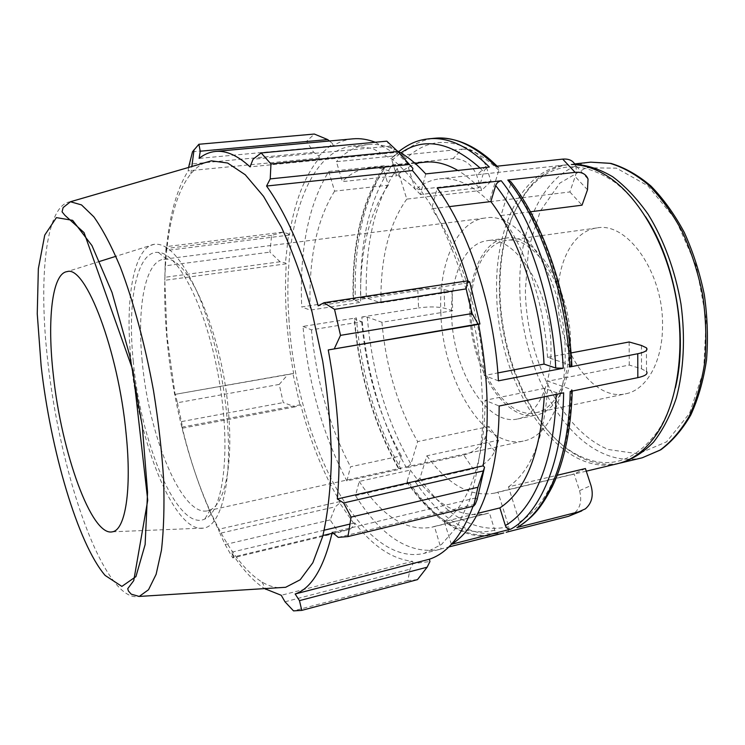<?xml version="1.0" encoding="UTF-8"?>
<svg xmlns="http://www.w3.org/2000/svg" width="745" height="745" viewBox="0 0 745 745"><rect width="100%" height="100%" fill="white"/><g stroke="black" fill="none" stroke-linecap="round" stroke-linejoin="round"><path stroke-width="0.56" stroke-dasharray="3.73 2.79" d="M462.114 149.149C473.299 149.205 481.279 154.876 486.066 166.172L491.039 181.314L415.412 189.919L405.699 158.927C404.703 156.515 402.98 155.305 400.531 155.286L462.114 149.149L453.09 158.629C464.154 158.648 472.041 164.235 476.744 175.392L481.624 190.347L491.039 181.314M495.816 166.34L498.805 167.876L498.805 170.111L489.344 201.774L569.869 191.949L575.168 176.602C576.686 172.123 576.686 168.221 575.187 164.878L588.047 179.089M569.869 191.949L582.031 205.182M530.431 211.785L500.975 215.556L510.772 183.782L510.856 181.771M646.418 347.831L646.53 371.466L641.51 368.831L629.264 365.059L547.994 381.198L571.368 389.486L572.244 389.989L570.204 391.488M629.162 341.974L629.264 365.059M569.608 515.987C579.321 511.415 582.646 502.968 579.563 490.657L574.106 473.913L497.967 492.119L508.723 526.706C509.338 529.35 508.593 531.176 506.479 532.181L506.19 532.275M585.412 468.549L574.106 473.913M463.772 455.083C474.127 452.047 481.233 446.246 485.097 437.678L488.953 426.503L417.638 441.617L410.923 464.079L406.425 467.767L463.772 455.083L473.094 468.847C483.514 465.737 490.704 459.898 494.652 451.321L498.619 440.137L488.953 426.503M383.619 169.925L383.582 167.69L386.283 165.52C364.091 198.207 353.773 242.628 355.309 298.764L301.716 306.94C299.434 249.78 308.439 204.614 328.75 171.462L334.607 191.139L388.331 185.188L383.619 169.925C362.07 201.727 352.04 245.068 353.53 299.937L360.645 302.33L310.181 310.125L301.716 306.94M328.75 171.462L386.283 165.52M406.425 467.767C381.533 423.56 366.67 373.301 361.828 317.007L367.294 317.091L381.924 322.278L452.69 310.73L451.982 291.733L380.937 302.796L366.279 297.991L360.794 297.925C359.332 241.892 369.781 197.555 392.159 164.915C394.58 164.915 396.284 166.116 397.262 168.5L406.789 199.111L481.624 190.347M392.159 164.915L453.09 158.629M394.589 155.882L392.028 157.633L391.907 160.324L396.713 175.783L342.374 181.622L336.405 161.693L394.589 155.882C404.582 145.89 415.989 140.2 428.803 138.812M425.721 173.911L420.431 194.529L479.175 187.721L483.812 171.75C484.818 169.152 486.662 167.578 489.344 167.038M449.282 206.635L431.69 208.777L437.185 188.085M498.424 380.835L484.269 375.517L497.874 372.919M571.862 365.516L547.528 357.386L571.024 352.944M563.648 392.829L556.189 392.578L544.539 388.341L485.06 400.298L499.15 406.025M451.368 544.325L444.281 521.565L477.983 513.286M518.324 526.855L519.47 521.947L508.472 486.867L557.241 475.254M500.165 533.82C497.66 534.156 495.863 532.964 494.764 530.254L489.409 512.895L434.437 526.454L441.133 548.935L448.779 546.979M409.843 483.244L355.486 495.602L359.248 481.438L410.355 470.076L406.956 482.136L409.843 483.244C436.672 522.776 465.97 539.864 497.725 534.51M503.732 532.973C471.781 538.384 442.344 521.379 415.393 481.978L419.947 478.262L426.876 455.8L498.619 440.137M415.393 481.978L473.094 468.847M400.903 468.987L398.007 467.786L401.313 455.791L350.541 466.761L346.9 480.935L400.903 468.987C376.104 424.659 361.26 374.288 356.371 317.873L302.982 326.412C308.393 383.88 323.023 435.378 346.9 480.935M489.344 201.774C472.256 184.704 455.67 177.068 439.587 178.865C430.731 179.917 422.676 183.605 415.412 189.919M547.528 357.386C544.539 304.37 525.84 248.597 500.975 215.556M508.472 486.867C532.284 470.021 545.452 434.791 547.994 381.198M426.876 455.8C447.894 484.762 470.384 497.213 494.326 493.171L497.967 492.119M381.924 322.278C385.957 367.043 397.858 406.826 417.638 441.617M575.112 164.738L565.557 164.934C521.519 169.637 494.205 229.227 496.682 294.098C497.558 383.498 557.297 478.337 617.596 463.688M406.789 199.111C388.965 223.994 380.35 258.552 380.937 302.796M360.794 297.925L417.777 289.228C428.356 287.859 437.101 287.942 444.011 289.47L451.982 291.733M288.92 318.73C295.253 436.542 360.329 568.426 424.119 553.367L441.543 544.437L456.992 526.771L469.546 500.547C476.241 479.044 480.6 454.199 482.62 426.019C483.132 396.47 481.019 365.925 476.279 334.393L465.821 288.455C456.713 259.074 445.948 232.719 433.543 209.382C420.525 188.383 407.04 171.871 393.081 159.858L372.575 148.469L353.158 145.955C306.158 150.676 282.457 232.179 288.92 318.73M361.828 317.007L418.588 307.927L417.777 289.228M397.253 150.918C387.139 145.759 377.482 143.627 368.281 144.521C356.259 145.843 345.633 151.57 336.405 161.693M355.486 495.602C381.207 536.372 408.996 554.364 438.842 549.596L441.133 548.935M302.982 326.412L311.438 329.839L361.688 321.719L354.238 318.935L356.371 317.873M361.688 321.719C366.177 371.885 379.382 416.576 401.313 455.791M410.355 470.076C433.804 503.788 459.069 518.371 486.159 513.827L489.409 512.895M544.269 396.787L544.539 388.341M479.175 187.721C472.125 180.42 465.02 174.656 457.849 170.437M424.911 162.186C414.462 163.379 405.066 167.914 396.713 175.783M311.438 329.839C316.336 380.9 329.374 426.54 350.541 466.761M359.248 481.438C381.785 516.145 405.829 531.446 431.383 527.339L434.437 526.454M444.281 521.565C467.916 506.46 484.995 460.634 485.06 400.298M484.269 375.517C480.441 313.207 459.05 246.949 431.69 208.777M420.431 194.529C402.449 175.075 385.24 166.228 368.784 167.988C358.941 169.124 350.141 173.669 342.374 181.622M452.69 310.73L444.737 308.281C437.846 306.623 429.129 306.502 418.588 307.927M557.931 298.847C557.828 349.647 592.573 401.639 625.726 393.798C646.399 390.026 662.705 361.819 662.529 325.798C663.637 272.707 627.188 221.451 596.838 227.951C573.054 230.95 556.971 262.631 557.931 298.847M574.833 164.207L569.18 164.533C554.913 166.34 542.453 173.045 531.79 184.658C509.608 211.012 499.02 247.312 500.016 293.567C501.487 361.288 534.398 433.357 579.154 456.536C592.489 463.539 605.89 465.765 619.356 463.232M355.309 298.764L353.53 299.937M417.479 579.629L407.85 580.579L410.011 569.18L413.13 563.62L429.958 561.534M413.13 563.62L412.693 561.357C392.438 559.225 373.133 546.411 354.769 522.925L354.592 524.629L350.485 528.913L338.593 532.507L330.165 519.926L335.38 506.768L339.72 503.005L354.592 524.629M339.72 503.005L340.037 501.553C323.404 473.727 310.283 441.45 300.682 404.712L295.048 406.863L283.268 402.579L279.217 384.42L287.821 374.623L292.906 373.59L300.012 405.206M292.906 373.59L293.651 373.394C286.564 335.725 284.106 299.201 286.257 263.814L285.428 262.966L280.083 261.774L269.913 252.136L271.599 235.411L283.23 232.123L288.585 233.93L285.428 262.966M288.585 233.93L289.395 235.075C294.545 201.923 304.537 176.23 319.354 158.005L318.804 155.984L313.701 152.306L306.567 141.354L314.343 134.044M329.42 141.001L332.624 143.636L318.804 155.984M332.624 143.636L333.052 145.852C339.264 141.867 345.931 139.529 353.055 138.831M375.266 142.258L393.602 152.716L393.844 150.388L389.98 146.122L386.823 141.168M412.907 168.37L393.844 150.388M468.028 281.061L468.531 282.802L469.741 281.927M477.089 499.681L475.85 497.93L473.066 506.255M285 601.792L410.011 569.18M412.693 561.357L281.256 595.292M407.85 580.579L293.521 610.881M338.258 537.378L475.245 504.253M475.85 497.93L332.242 532.303M333.052 145.852L199.12 158.396M289.395 235.075L166.303 250.488L166.405 246.595L283.23 232.123M271.599 235.411L165.977 248.56L166.405 246.595M293.651 373.394L175.084 394.366L287.821 374.623M279.217 384.42L177.412 402.747L175.42 394.515M340.037 501.553L218.341 529.35L219.924 533.318L335.38 506.768M330.165 519.926L225.12 544.558L219.924 533.318M142.193 361.167C136.819 307.722 145.033 261.383 163.816 259.223L166.666 259.185C189.565 257.994 223.239 337.671 228.687 414.732C232.943 465.793 224.571 503.918 210.323 509.859L207.641 510.781C181.696 517.114 148.553 435.331 142.193 361.167M133.243 360.915C140.274 442.232 177.45 532.079 204.773 519.06C223.481 511.74 231.313 449.635 218.956 379.214C206.775 308.756 178.409 252.955 158.322 252.397C136.763 250.32 127.134 301.52 133.243 360.915M130.971 359.481C138.272 442.074 174.637 533.904 203.674 528.084C221.246 525.942 232.449 482.211 227.244 420.208C223.677 376.057 212.241 327.269 197.77 293.409C182.302 259.111 167.783 242.74 154.243 244.286C133.476 247.433 124.871 299.872 130.971 359.481M440.835 312.453C442.334 379.689 484.231 450.446 523.772 440.966C547.65 436.505 566.247 399.86 565.185 351.584C565.213 279.869 520.178 210.118 484.939 218.043C456.368 221.414 438.544 264.149 440.835 312.453M280.083 261.774L164.859 277.289L165.111 265.835L269.913 252.136M286.257 263.814L164.803 280.297L167.038 336.349L175.084 394.366M164.859 277.289L164.803 280.297M204.828 162.736C199.734 164.971 195.088 168.659 190.878 173.818C168.119 201.83 160.436 268.088 166.889 338.081C175.699 440.36 216.246 554.14 261.979 582.003C267.678 585.44 273.303 587.339 278.853 587.721M177.412 402.747L181.445 421.614L283.268 402.579M295.048 406.863L182.609 428.161L181.445 421.614M182.609 428.161L182.087 427.127C191.409 465.606 203.497 499.681 218.341 529.35M225.12 544.558L232.71 557.921L338.593 532.507M322.939 535.515L233.381 556.981L232.71 557.921M233.381 556.981L231.397 552.269C242.06 568.929 253.123 581.044 264.587 588.615M188.587 167.448L188.187 170.828C176.574 189.565 169.283 216.125 166.303 250.488M165.977 248.56L165.111 265.835M313.701 152.306L188.969 164.207M192.508 151.747L306.567 141.354M319.354 158.005L188.187 170.828M389.98 146.122L253.039 159.244M393.602 152.716L250.05 166.861M468.531 282.802L318.19 305.822M350.485 528.913L332.019 533.336M354.769 522.925L350.131 524.033M324.252 530.189L231.397 552.269M300.682 404.712L182.087 427.127M334.607 191.139C316.588 219.868 308.449 259.53 310.181 310.125M388.331 185.188C368.766 213.545 359.537 252.592 360.645 302.33M451.684 315.861C452.783 370.014 486.532 426.401 517.7 418.96C537.098 415.496 551.924 385.761 550.965 347.105C550.834 290.103 515.084 234.349 486.662 240.793C464.275 243.578 449.943 277.196 451.684 315.861M469.816 312.872C470.691 366.67 504.793 422.545 536.493 414.993C556.217 411.445 571.406 381.84 570.577 343.482C570.689 286.899 534.612 231.695 505.697 238.186C482.928 241.017 468.195 274.458 469.816 312.872M470.989 313.226C471.836 365.655 505.063 420.04 535.888 412.702C555.127 409.256 569.906 380.388 569.096 343.026C569.18 287.97 534.081 234.209 505.902 240.542C483.775 243.308 469.425 275.818 470.989 313.226M645.589 216.748C635.979 201.914 625.465 190.245 614.048 181.724C581.817 160.361 554.047 162.019 530.757 186.706C508.891 212.642 498.452 248.448 499.439 294.126C500.891 361.008 533.392 432.184 577.477 454.962C607.752 470.319 634.442 462.496 657.556 431.485C665.415 419.612 671.357 405.075 675.398 387.856M486.066 166.172L476.744 175.392M587.498 189.779L575.168 176.602M641.51 368.831L641.454 345.466M579.563 490.657L590.99 485.526M485.097 437.678L494.652 451.321M367.294 317.091C372.016 372.025 386.553 421.018 410.923 464.079M419.947 478.262C447.177 517.635 476.772 533.783 508.723 526.706M519.47 521.947C548.329 505.957 570.223 455.791 571.368 389.486M570.996 365.069C567.941 296.845 543.17 224.292 510.772 183.782M498.805 170.111C463.073 137.387 432.035 133.662 405.699 158.927M400.531 155.286C410.597 145.312 422.08 139.622 434.968 138.225M398.081 466.901C373.925 423.57 359.425 374.307 354.592 319.13M494.764 530.254C463.25 537.21 434 520.848 407.021 481.186M556.189 392.578L556.152 394.356M391.907 160.324L400.838 152.911M480.078 168.035L483.812 171.75M444.011 289.47L444.737 308.281M642.19 457.803C629.86 460.606 617.503 459.442 605.108 454.32C557.176 434.847 521.025 360.412 519.852 290.401C517.663 226.08 545.834 166.936 590.692 162.159M608.46 449.524L638.316 453.845L666.579 441.832L689.553 413.363L703.625 370.852L706.195 319.503L696.482 266.58L675.939 219.868L647.871 185.812L616.525 168.165L586.064 167.765L559.877 183.084L540.274 211.105L528.587 248.169L525.355 290.457C526.408 358.55 561.767 430.899 608.46 449.524M397.262 168.5C375.294 200.191 364.966 243.354 366.279 297.991M70.449 201.746C45.37 204.586 38.218 279.701 47.876 362.042C57.719 450.809 86.56 549.717 116.546 584.592C124.573 593.97 132.126 597.909 139.203 596.438M581.724 510.912L585.337 508.882M565.557 164.934L439.587 178.865M586.268 471.175L494.326 493.171M572.244 389.989L572.225 391.069M497.148 166.191L498.805 167.876M368.281 144.521L353.158 145.955M438.842 549.596L424.119 553.367M398.007 467.786C373.683 424.063 359.099 374.437 354.229 318.935M406.956 482.136C417.926 497.977 429.828 510.828 442.67 520.699L454.32 528L465.55 532.843C474.025 536.074 483.915 536.819 495.211 535.087M392.019 157.633L398.603 151.645M486.159 513.827L431.383 527.339M414.909 163.22L368.784 167.988M574.665 163.928L569.18 164.533M383.582 167.681C361.716 200.48 351.584 244.509 353.167 299.751M166.666 259.185L158.322 252.397M210.323 509.859L204.773 519.06M163.816 259.223L484.939 218.043M207.641 510.781L523.772 440.966M261.979 582.003L265.36 588.559M190.878 173.818L191.847 166.508M517.7 418.96L536.493 414.993M505.697 238.186L486.662 240.793M535.888 412.702L625.726 393.798M596.838 227.951L505.902 240.542M577.477 454.962L579.154 456.536M530.757 186.706L531.79 184.658M614.048 181.724L612.697 179.843M657.556 431.485L656.922 433.711M112.495 531.8L146.672 530.403M146.737 530.403L203.674 528.084M154.243 244.286L115.885 256.317M99.811 261.365L67.171 271.608"/><path stroke-width="1.12" d="M510.856 181.771L507.792 180.029L575.121 172.346C581.78 171.797 586.091 174.041 588.047 179.089L587.498 189.779L582.031 205.182L530.431 211.785M575.187 164.878C572.961 160.548 568.789 158.629 562.689 159.113L575.121 172.346M572.225 391.069C571.015 429.371 564.421 461.146 552.436 486.364C539.324 511.517 531.213 518.008 518.324 526.855L516.918 527.59C546.532 511.47 569.096 459.926 570.204 391.488L637.832 377.65C645.319 375.983 648.225 373.925 646.53 371.466M571.024 352.944L629.162 341.974L641.454 345.466L646.418 347.822C648.29 350.15 645.403 352.124 637.767 353.735L637.832 377.65M506.228 532.265L568.482 516.322L581.724 510.912M557.241 475.254L585.412 468.549L590.99 485.526C593.756 495.444 591.875 503.229 585.346 508.872L568.482 516.322M397.253 150.918C406.742 155.835 416.231 163.49 425.721 173.911L489.344 167.038C468.4 146.29 448.22 136.875 428.803 138.812L434.968 138.225C454.515 136.288 474.788 145.657 495.816 166.34L562.689 159.113M497.874 372.919L544.046 364.091L555.742 368.03L563.239 368.226L498.424 380.835C494.438 308.495 469.145 231.071 437.185 188.085L501.273 180.774C498.573 181.333 496.71 182.925 495.667 185.533L490.862 201.569L449.282 206.635M507.792 180.029C541.131 221.572 566.731 296.557 569.823 366.95L571.862 365.516C568.752 296.426 543.757 223.127 510.865 181.771M569.823 366.95L637.767 353.735M451.554 544.129C478.877 528.075 499.141 475.887 499.15 406.025L563.648 392.829C562.643 461.434 540.265 513.054 510.828 529.146C508.295 529.481 506.47 528.27 505.352 525.523L499.876 507.913C525.448 491.095 540.246 454.059 544.269 396.787M477.983 513.286L499.876 507.913M451.368 544.325L510.828 529.146M516.918 527.59L579.871 511.517M448.779 546.979L503.732 532.973M586.268 471.175L617.596 463.688C632.626 460.103 645.738 450.12 656.922 433.711C677.065 403.483 685.326 351.323 676.339 299.546C667.296 247.778 641.883 201.476 612.697 179.843C600.088 170.596 587.563 165.567 575.112 164.738M544.046 364.091C540.842 303.168 519.218 238.661 490.862 201.569M457.849 170.437C446.395 163.816 435.415 161.069 424.911 162.186L414.909 163.22M619.356 463.232L621.134 462.841C632.812 459.125 643.633 452.206 653.598 442.064C662.845 430.126 670.425 415.44 676.33 397.998C683.752 370.228 685.465 337.504 680.977 304.044C675.231 270.714 663.702 239.434 648.094 214.225C637.077 198.673 625.269 186.185 612.669 176.742C599.902 169.227 587.293 165.055 574.833 164.207M473.066 506.255C461.863 535.692 447.289 553.349 429.334 559.234L429.958 561.534L427.146 567.196L417.479 579.629L301.781 610.379L293.521 610.881L285 601.792L281.256 595.292L264.587 588.615M261.169 152.958L386.823 141.168L397.802 151.496L270.966 163.947L261.169 152.958L253.039 159.244L250.05 166.861C237.674 155.528 226.173 150.388 215.547 151.44L353.055 138.831C360.152 138.17 367.555 139.306 375.266 142.258M397.802 151.496L412.907 168.37L412.432 170.549C434.856 196.419 453.388 233.25 468.028 281.061M479.929 323.982L469.741 281.927L467.618 280.856L466.147 288.892L472.116 313.561L478.076 324.047L479.929 323.982L478.597 324.345C488.264 376.011 489.791 423.179 483.179 465.83L484.539 467.227L477.936 487.267L473.634 506.116L475.245 504.253L477.089 499.681L484.539 467.227M427.146 567.196L299.462 600.628L295.16 593.989C311.55 588.336 323.907 567.774 332.242 532.303L338.258 537.378L347.962 536.577L351.091 517.114L477.936 487.267M473.634 506.116L347.962 536.577M478.597 324.345L328.256 349.945L478.076 324.047M472.116 313.561L340.512 335.352L334.421 348.492M412.432 170.549L266.57 186.036L270.221 178.902L409.443 164.468M270.966 163.947L270.221 178.902M215.547 151.44C209.615 152.036 204.139 154.345 199.12 158.396L200.256 151.207L198.887 144.269L314.343 134.044L327.707 139.594L329.42 141.001M200.256 151.207L327.707 139.594M278.853 587.721L285.642 587.293L300.198 579.759L312.835 562.736L322.734 536.288C327.763 514.19 330.668 488.301 331.432 458.622C330.836 427.351 327.93 394.85 322.706 361.139L312.034 311.941C303.113 280.437 292.915 252.21 281.433 227.253L263.516 196.308L245.254 174.758L227.607 163.015L211.366 160.836L204.828 162.736M299.462 600.628L301.781 610.379M482.844 471.026L343.622 502.95L351.091 517.114M343.622 502.95L337.308 498.973C341.378 454.459 338.37 404.786 328.256 349.945M340.512 335.352L334.533 309.352L466.147 288.892M467.618 280.856L323.954 302.74L334.533 309.352M323.954 302.74L318.19 305.822C303.932 254.101 286.723 214.169 266.57 186.036M198.887 144.269L192.508 151.747L188.587 167.448M483.179 465.83L337.308 498.973M429.334 559.234L295.16 593.989M332.019 533.336L322.939 535.515M350.131 524.033L324.252 530.189M53.407 375.648C61.407 451.889 91.467 537.108 112.495 531.8C125.272 529.928 131.912 490.191 126.138 433.981C118.427 350.448 85.507 265.062 67.171 271.608C51.908 273.257 47.009 320.648 53.407 375.648M675.398 387.856C688.212 335.231 675.445 261.951 645.589 216.748M563.239 368.226C560.063 297.655 534.491 222.448 501.273 180.774M556.152 394.356C554.885 460.205 533.522 509.71 505.352 525.523M495.667 185.533C527.795 226.34 552.511 299.397 555.742 368.03M400.838 152.911C424.184 136.838 450.604 141.876 480.078 168.035M642.19 457.803L660.889 449.738C672.4 441.17 682.373 429.586 690.792 414.984C698.177 398.817 703.41 380.527 706.502 360.096C708.216 338.817 707.48 317.016 704.304 294.675C699.741 272.577 693.055 251.801 684.255 232.356C674.439 214.178 663.329 198.729 650.916 186.017C638.046 175.122 624.748 167.588 611.021 163.416L590.692 162.159L609.904 163.295C623.146 167.215 636.174 174.572 648.997 185.375C661.411 198.077 672.558 213.61 682.448 231.956C691.323 251.605 698.065 272.605 702.684 294.955C705.897 317.556 706.651 339.599 704.938 361.083C701.837 381.701 696.594 400.084 689.209 416.241C680.79 430.74 671.021 442.074 659.884 450.231L642.19 457.803L621.134 462.841M41.124 365.795L37.25 313.803L38.349 268.712L44.747 235.103L56.387 217.615L72.619 220.334L91.961 245.58L112.011 292.431L129.77 355.644L142.286 425.963L147.566 492.24L145.126 544.558L135.925 576.611L121.863 586.408L105.12 575.419C77.648 543.282 50.53 449.701 41.124 365.795M70.449 201.746L63.12 207.585L62.068 211.822L64.862 215.268L84.055 232.617L133.048 370.637L147.733 500.23L133.746 580.616L127.74 588.671L128.382 590.971L131.241 594.175L139.203 596.438L148.534 589.733L156.124 574.321L161.442 550.276C163.751 530.17 164.477 506.619 163.639 479.594C161.823 451.107 158.443 421.447 153.498 390.613C145.07 344.544 133.383 301.287 120.271 266.924C111.396 245.85 102.587 229.153 93.851 216.842L81.503 204.903L70.449 201.746L211.366 160.836M434.968 138.225C450.11 137.117 465.187 141.708 480.199 151.989C488.757 158.07 491.29 160.613 497.148 166.191M495.211 535.087L497.725 534.51M398.603 151.645C410.942 142.248 419.491 139.864 428.803 138.812M590.692 162.159L574.665 163.928M265.36 588.559L265.76 589.351M191.847 166.508L194.054 149.698M139.203 596.438L285.642 587.293M115.885 256.317L99.811 261.365"/></g></svg>
